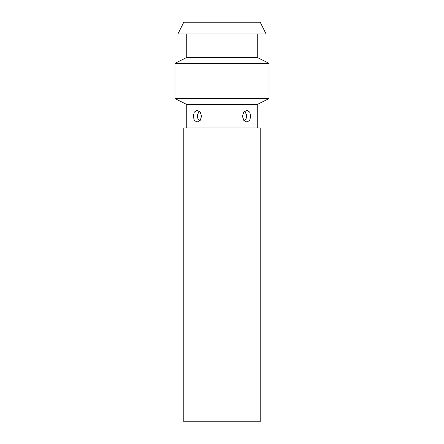 <?xml version="1.0" encoding="UTF-8"?>
<svg xmlns="http://www.w3.org/2000/svg" width="444" height="444" viewBox="0 0 444 444"><rect width="100%" height="100%" fill="white"/><g stroke="black" fill="none" stroke-linecap="round" stroke-linejoin="round"><path stroke-width="0.67" d="M260.195 127.977L183.805 127.977L183.805 421.8L260.195 421.8L260.195 127.977M257.259 127.977L257.259 104.473L186.741 104.473L174.986 98.596L174.986 63.337L269.014 63.337L269.014 98.596L174.986 98.596M242.43 116.223L243.817 112.066L246.931 110.345L249.695 112.066L250.738 116.223L249.695 120.38L246.931 122.1L243.817 120.38L242.43 116.223M269.014 63.337L257.259 57.459L186.741 57.459L186.741 33.955M260.195 22.2L183.805 22.2L177.927 33.955L266.073 33.955L260.195 22.2M201.57 116.223L200.183 120.38L197.069 122.1L194.306 120.38L193.262 116.223L194.306 112.066L197.069 110.345L200.183 112.066L201.57 116.223M257.259 104.473L269.014 98.596M257.259 57.459L257.259 33.955M244.278 120.885A5.877 5.877 0 0 0 244.278 111.561M199.722 111.561A5.877 5.877 0 0 0 199.722 120.885M186.741 57.459L174.986 63.337M186.741 127.977L186.741 104.473"/></g></svg>

